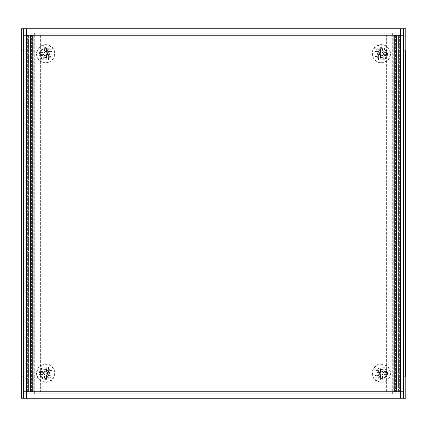 <?xml version="1.0" encoding="UTF-8"?>
<svg xmlns="http://www.w3.org/2000/svg" width="427" height="427" viewBox="0 0 427 427"><rect width="100%" height="100%" fill="white"/><g stroke="black" fill="none" stroke-linecap="round" stroke-linejoin="round"><path stroke-width="0.32" stroke-dasharray="2.13 1.6" d="M45.737 50.172A3.694 3.694 0 0 0 42.043 53.866A3.694 3.694 0 0 0 45.737 57.565A3.694 3.694 0 0 0 49.436 53.866A3.694 3.694 0 0 0 45.737 50.172A3.694 3.694 0 0 0 42.043 53.866A3.694 3.694 0 0 0 45.737 57.565A3.694 3.694 0 0 0 49.436 53.866A3.694 3.694 0 0 0 45.737 50.172M381.263 50.172A3.694 3.694 0 0 0 377.564 53.866A3.694 3.694 0 0 0 381.263 57.565A3.694 3.694 0 0 0 384.957 53.866A3.694 3.694 0 0 0 381.263 50.172A3.694 3.694 0 0 0 377.564 53.866A3.694 3.694 0 0 0 381.263 57.565A3.694 3.694 0 0 0 384.957 53.866A3.694 3.694 0 0 0 381.263 50.172M45.737 369.435A3.694 3.694 0 0 0 42.043 373.134A3.694 3.694 0 0 0 45.737 376.827A3.694 3.694 0 0 0 49.436 373.134A3.694 3.694 0 0 0 45.737 369.435A3.694 3.694 0 0 0 42.043 373.134A3.694 3.694 0 0 0 45.737 376.827A3.694 3.694 0 0 0 49.436 373.134A3.694 3.694 0 0 0 45.737 369.435M381.263 369.435A3.694 3.694 0 0 0 377.564 373.134A3.694 3.694 0 0 0 381.263 376.827A3.694 3.694 0 0 0 384.957 373.134A3.694 3.694 0 0 0 381.263 369.435A3.694 3.694 0 0 0 377.564 373.134A3.694 3.694 0 0 0 381.263 376.827A3.694 3.694 0 0 0 384.957 373.134A3.694 3.694 0 0 0 381.263 369.435M21.35 53.866L21.35 57.047L21.35 53.866M23.565 53.866L23.565 57.047L23.565 53.866M21.35 373.134L21.35 369.953L21.35 373.134M23.565 373.134L23.565 369.953L23.565 373.134M405.65 53.866L405.65 57.047L405.65 53.866M403.435 53.866L403.435 57.047L403.435 53.866M405.65 373.134L405.65 369.953L405.65 373.134M403.435 373.134L403.435 369.953L403.435 373.134M26.522 28.742L26.522 398.258L26.522 28.742L23.565 28.742L23.565 398.258L23.565 28.742L23.565 398.258L23.565 28.742L21.35 28.742L21.35 398.258L26.522 398.258L21.35 398.258L21.35 28.742L21.35 398.258L26.522 398.258L26.522 28.742L403.435 28.742L403.435 398.258L26.522 398.258L405.65 398.258L403.435 398.258L403.435 28.742L405.65 28.742L21.35 28.742L403.435 28.742L403.435 398.258L403.435 28.742L405.65 28.742L405.65 398.258L400.478 398.258L400.478 28.742M405.65 50.69L405.65 57.047L403.435 57.047L403.435 50.69L403.435 57.047L405.65 57.047L405.65 50.69L403.435 50.69L405.65 50.69L405.65 57.047M405.65 369.953L405.65 376.31L403.435 376.31L403.435 369.953L403.435 376.31L405.65 376.31L405.65 369.953L403.435 369.953L405.65 369.953L405.65 376.31M399.149 391.607L399.149 393.827L392.643 393.827L399.149 393.827L392.643 393.827L399.149 393.827L399.149 391.607L392.643 391.607L392.643 393.827L392.643 391.607L399.149 391.607M34.357 391.607L34.357 393.827L27.851 393.827L34.357 393.827L27.851 393.827L34.357 393.827L34.357 391.607L27.851 391.607L27.851 393.827L27.851 391.607L34.357 391.607M23.832 393.827L403.168 393.827L23.832 393.827L23.832 391.607L26.639 391.607L23.832 391.607L23.832 393.827M400.361 391.607L26.639 391.607L403.168 391.607L400.361 391.607L400.361 393.827L400.361 391.607M403.168 393.827L403.168 391.607L403.168 393.827M27.851 35.393L27.851 33.173L34.357 33.173L27.851 33.173L34.357 33.173L27.851 33.173L27.851 35.393L34.357 35.393L34.357 33.173L34.357 35.393L27.851 35.393M392.643 35.393L392.643 33.173L399.149 33.173L392.643 33.173L399.149 33.173L392.643 33.173L392.643 35.393L399.149 35.393L399.149 33.173L399.149 35.393L392.643 35.393M403.168 33.173L23.832 33.173L403.168 33.173L403.168 35.393L400.361 35.393L403.168 35.393L403.168 33.173M26.639 35.393L400.361 35.393L23.832 35.393L26.639 35.393L26.639 33.173L26.639 35.393M23.832 33.173L23.832 35.393L23.832 33.173M21.35 50.69L23.565 50.69L23.565 57.047L23.565 50.69L21.35 50.69L21.35 57.047L23.565 57.047L21.35 57.047L21.35 50.69M21.35 369.953L23.565 369.953L23.565 376.31L23.565 369.953L21.35 369.953L21.35 376.31L23.565 376.31L21.35 376.31L21.35 369.953M26.522 398.258L400.478 398.258M405.65 398.258L405.65 28.742M393.235 391.607L393.235 35.393L398.556 35.393L393.235 35.393L398.556 35.393L393.235 35.393L393.235 391.607L398.556 391.607L398.556 35.393L398.556 391.607L393.235 391.607M395.818 391.607L400.403 391.607L395.818 391.607L395.818 35.393L400.403 35.393L395.818 35.393M400.403 391.607L400.403 35.393M403.435 391.607L403.435 35.393L403.435 391.607L400.531 391.607L403.435 391.607L402.842 391.607L403.435 391.607L403.435 35.393L402.805 35.393L403.435 35.393L402.842 35.393L403.435 35.393L403.435 391.607M386.953 35.393L392.931 35.393L386.36 35.393L392.274 35.393L386.36 35.393L392.274 35.393L386.36 35.393L392.274 35.393L386.953 35.393L386.953 391.607L399.624 391.607L386.36 391.607L392.274 391.607L386.36 391.607L392.274 391.607L386.36 391.607L386.953 391.607L386.953 35.393M392.931 35.393L402.805 35.393L392.931 35.393L392.931 391.607L392.931 35.393M402.842 35.393L395.599 35.393L401.215 35.393L401.215 391.607L402.842 391.607L400.921 391.607L402.842 391.607L402.842 35.393L401.215 35.393L401.215 391.607L396.486 391.607L402.842 391.607L402.842 35.393M394.415 35.393L396.192 35.393L393.827 35.393L394.415 35.393L394.415 391.607L396.192 391.607L393.827 391.607L396.486 391.607L393.827 391.607L394.415 391.607L394.415 35.393M400.921 35.393L396.192 35.393L400.921 35.393L400.921 391.607L396.486 391.607L400.921 391.607L400.921 35.393M400.531 391.607L399.624 391.607L400.531 391.607L400.531 35.393L400.531 391.607M389.76 391.607L390.054 391.607L389.76 391.607L389.76 35.393L389.76 391.607M391.975 391.607L392.274 391.607L391.975 391.607L391.975 35.393L391.975 391.607M396.486 391.607L396.192 391.607L396.486 391.607L396.486 35.393L396.486 391.607M399.624 35.393L399.624 391.607L399.624 35.393M393.827 35.393L393.827 391.607L393.827 35.393M392.274 391.607L392.274 35.393L392.274 391.607M386.36 391.607L386.36 35.393L386.36 391.607M390.054 391.607L390.054 35.393L390.054 391.607M396.192 391.607L396.192 35.393L396.192 391.607M33.765 35.393L33.765 391.607L28.444 391.607L33.765 391.607L28.444 391.607L33.765 391.607L33.765 35.393L28.444 35.393L28.444 391.607L28.444 35.393L33.765 35.393M31.182 35.393L26.597 35.393L31.182 35.393L31.182 391.607L26.597 391.607L31.182 391.607M26.597 35.393L26.597 391.607M23.565 35.393L23.565 391.607L23.565 35.393L26.469 35.393L23.565 35.393L24.158 35.393L23.565 35.393L23.565 391.607L24.195 391.607L23.565 391.607L24.158 391.607L23.565 391.607L23.565 35.393M40.047 391.607L34.069 391.607L40.64 391.607L34.726 391.607L40.64 391.607L34.726 391.607L40.64 391.607L34.726 391.607L40.047 391.607L40.047 35.393L27.376 35.393L40.64 35.393L34.726 35.393L40.64 35.393L34.726 35.393L40.64 35.393L40.047 35.393L40.047 391.607M34.069 391.607L24.195 391.607L34.069 391.607L34.069 35.393L34.069 391.607M24.158 391.607L31.401 391.607L25.785 391.607L25.785 35.393L24.158 35.393L26.079 35.393L24.158 35.393L24.158 391.607L25.785 391.607L25.785 35.393L30.514 35.393L24.158 35.393L24.158 391.607M32.585 391.607L30.808 391.607L33.173 391.607L32.585 391.607L32.585 35.393L30.808 35.393L33.173 35.393L30.514 35.393L33.173 35.393L32.585 35.393L32.585 391.607M26.079 391.607L30.808 391.607L26.079 391.607L26.079 35.393L30.514 35.393L26.079 35.393L26.079 391.607M26.469 35.393L27.376 35.393L26.469 35.393L26.469 391.607L26.469 35.393M37.24 35.393L36.946 35.393L37.24 35.393L37.24 391.607L37.24 35.393M35.025 35.393L34.726 35.393L35.025 35.393L35.025 391.607L35.025 35.393M30.514 35.393L30.808 35.393L30.514 35.393L30.514 391.607L30.514 35.393M27.376 391.607L27.376 35.393L27.376 391.607M33.173 391.607L33.173 35.393L33.173 391.607M34.726 35.393L34.726 391.607L34.726 35.393M40.64 35.393L40.64 391.607L40.64 35.393M36.946 35.393L36.946 391.607L36.946 35.393M30.808 35.393L30.808 391.607L30.808 35.393M381.263 381.935A8.807 8.807 0 0 0 390.064 373.134A8.807 8.807 0 0 0 381.263 364.327A8.807 8.807 0 0 0 372.456 373.134A8.807 8.807 0 0 0 381.263 381.935M381.263 363.895A9.234 9.234 0 0 1 390.497 373.134A9.234 9.234 0 0 1 381.263 382.368A9.234 9.234 0 0 1 372.024 373.134A9.234 9.234 0 0 1 381.263 363.895M381.263 366.852A6.282 6.282 0 0 0 374.981 373.134A6.282 6.282 0 0 0 381.263 379.416A6.282 6.282 0 0 1 374.981 373.134A6.282 6.282 0 0 1 381.263 366.852A6.282 6.282 0 0 1 387.545 373.134A6.282 6.282 0 0 1 381.263 379.416A6.282 6.282 0 0 0 387.545 373.134A6.282 6.282 0 0 0 381.263 366.852M380.521 374.826A1.847 1.847 0 0 1 381.263 371.287A1.847 1.847 0 0 0 379.416 373.134A1.847 1.847 0 0 0 381.263 374.981A1.847 1.847 0 0 1 380.521 374.826L380.521 376.753L380.521 374.826M382 376.753A3.694 3.694 0 0 0 384.882 373.871L382.955 373.871A1.847 1.847 0 0 1 381.263 374.981A1.847 1.847 0 0 0 383.11 373.134A1.847 1.847 0 0 0 381.263 371.287A1.847 1.847 0 0 1 382 371.437L382 369.51A3.694 3.694 0 0 1 384.882 372.392A3.694 3.694 0 0 0 382 369.51C382 368.432 382 368.432 382 369.51C382 368.432 382 368.432 382 369.51L384.882 372.392L382.955 372.392A1.847 1.847 0 0 1 382.955 373.871L384.882 373.871A3.694 3.694 0 0 1 382 376.753L382 374.826L382 376.753C382 377.831 382 377.831 382 376.753C382 377.831 382 377.831 382 376.753L384.882 373.871C385.96 373.871 385.96 373.871 384.882 373.871C385.96 373.871 385.96 373.871 384.882 373.871M377.639 373.871A3.694 3.694 0 0 0 380.521 376.753A3.694 3.694 0 0 1 377.639 373.871C376.561 373.871 376.561 373.871 377.639 373.871C376.561 373.871 376.561 373.871 377.639 373.871L379.571 373.871L377.639 373.871L380.521 376.753C380.521 377.831 380.521 377.831 380.521 376.753C380.521 377.831 380.521 377.831 380.521 376.753M377.639 372.392L379.571 372.392L377.639 372.392A3.694 3.694 0 0 1 380.521 369.51A3.694 3.694 0 0 0 377.639 372.392C376.561 372.392 376.561 372.392 377.639 372.392C376.561 372.392 376.561 372.392 377.639 372.392L380.521 369.51C380.521 368.432 380.521 368.432 380.521 369.51C380.521 368.432 380.521 368.432 380.521 369.51L380.521 371.437L380.521 369.51M384.882 372.392C385.96 372.392 385.96 372.392 384.882 372.392C385.96 372.392 385.96 372.392 384.882 372.392L382.955 372.392A1.847 1.847 0 0 0 382 371.437L382 369.51M45.737 62.673A8.807 8.807 0 0 0 54.544 53.866A8.807 8.807 0 0 0 45.737 45.065A8.807 8.807 0 0 0 36.935 53.866A8.807 8.807 0 0 0 45.737 62.673M45.737 44.632A9.234 9.234 0 0 1 54.976 53.866A9.234 9.234 0 0 1 45.737 63.105A9.234 9.234 0 0 1 36.503 53.866A9.234 9.234 0 0 1 45.737 44.632M45.737 47.584A6.282 6.282 0 0 0 39.455 53.866A6.282 6.282 0 0 0 45.737 60.148A6.282 6.282 0 0 1 39.455 53.866A6.282 6.282 0 0 1 45.737 47.584A6.282 6.282 0 0 1 52.019 53.866A6.282 6.282 0 0 1 45.737 60.148A6.282 6.282 0 0 0 52.019 53.866A6.282 6.282 0 0 0 45.737 47.584M45 55.563A1.847 1.847 0 0 1 45.737 52.019A1.847 1.847 0 0 0 43.89 53.866A1.847 1.847 0 0 0 45.737 55.713A1.847 1.847 0 0 1 45 55.563L45 57.49L45 55.563M46.479 57.49A3.694 3.694 0 0 0 49.361 54.608L47.429 54.608A1.847 1.847 0 0 1 45.737 55.713A1.847 1.847 0 0 0 47.584 53.866A1.847 1.847 0 0 0 45.737 52.019A1.847 1.847 0 0 1 46.479 52.174L46.479 50.247A3.694 3.694 0 0 1 49.361 53.129A3.694 3.694 0 0 0 46.479 50.247C46.479 49.169 46.479 49.169 46.479 50.247C46.479 49.169 46.479 49.169 46.479 50.247L49.361 53.129L47.429 53.129A1.847 1.847 0 0 1 47.429 54.608L49.361 54.608A3.694 3.694 0 0 1 46.479 57.49L46.479 55.563L46.479 57.49C46.479 58.568 46.479 58.568 46.479 57.49C46.479 58.568 46.479 58.568 46.479 57.49L49.361 54.608C50.439 54.608 50.439 54.608 49.361 54.608C50.439 54.608 50.439 54.608 49.361 54.608M42.118 54.608A3.694 3.694 0 0 0 45 57.49A3.694 3.694 0 0 1 42.118 54.608C41.04 54.608 41.04 54.608 42.118 54.608C41.04 54.608 41.04 54.608 42.118 54.608L44.045 54.608L42.118 54.608L45 57.49C45 58.568 45 58.568 45 57.49C45 58.568 45 58.568 45 57.49M42.118 53.129L44.045 53.129L42.118 53.129A3.694 3.694 0 0 1 45 50.247A3.694 3.694 0 0 0 42.118 53.129C41.04 53.129 41.04 53.129 42.118 53.129C41.04 53.129 41.04 53.129 42.118 53.129L45 50.247C45 49.169 45 49.169 45 50.247C45 49.169 45 49.169 45 50.247L45 52.174L45 50.247M49.361 53.129C50.439 53.129 50.439 53.129 49.361 53.129C50.439 53.129 50.439 53.129 49.361 53.129L47.429 53.129A1.847 1.847 0 0 0 46.479 52.174L46.479 50.247M381.263 62.673A8.807 8.807 0 0 0 390.064 53.866A8.807 8.807 0 0 0 381.263 45.065A8.807 8.807 0 0 0 372.456 53.866A8.807 8.807 0 0 0 381.263 62.673M381.263 44.632A9.234 9.234 0 0 1 390.497 53.866A9.234 9.234 0 0 1 381.263 63.105A9.234 9.234 0 0 1 372.024 53.866A9.234 9.234 0 0 1 381.263 44.632M381.263 47.584A6.282 6.282 0 0 0 374.981 53.866A6.282 6.282 0 0 0 381.263 60.148A6.282 6.282 0 0 1 374.981 53.866A6.282 6.282 0 0 1 381.263 47.584A6.282 6.282 0 0 1 387.545 53.866A6.282 6.282 0 0 1 381.263 60.148A6.282 6.282 0 0 0 387.545 53.866A6.282 6.282 0 0 0 381.263 47.584M380.521 55.563A1.847 1.847 0 0 1 381.263 52.019A1.847 1.847 0 0 0 379.416 53.866A1.847 1.847 0 0 0 381.263 55.713A1.847 1.847 0 0 1 380.521 55.563L380.521 57.49L380.521 55.563M382 57.49A3.694 3.694 0 0 0 384.882 54.608L382.955 54.608A1.847 1.847 0 0 1 381.263 55.713A1.847 1.847 0 0 0 383.11 53.866A1.847 1.847 0 0 0 381.263 52.019A1.847 1.847 0 0 1 382 52.174L382 50.247A3.694 3.694 0 0 1 384.882 53.129A3.694 3.694 0 0 0 382 50.247C382 49.169 382 49.169 382 50.247C382 49.169 382 49.169 382 50.247L384.882 53.129L382.955 53.129A1.847 1.847 0 0 1 382.955 54.608L384.882 54.608A3.694 3.694 0 0 1 382 57.49L382 55.563L382 57.49C382 58.568 382 58.568 382 57.49C382 58.568 382 58.568 382 57.49L384.882 54.608C385.96 54.608 385.96 54.608 384.882 54.608C385.96 54.608 385.96 54.608 384.882 54.608M377.639 54.608A3.694 3.694 0 0 0 380.521 57.49A3.694 3.694 0 0 1 377.639 54.608C376.561 54.608 376.561 54.608 377.639 54.608C376.561 54.608 376.561 54.608 377.639 54.608L379.571 54.608L377.639 54.608L380.521 57.49C380.521 58.568 380.521 58.568 380.521 57.49C380.521 58.568 380.521 58.568 380.521 57.49M377.639 53.129L379.571 53.129L377.639 53.129A3.694 3.694 0 0 1 380.521 50.247A3.694 3.694 0 0 0 377.639 53.129C376.561 53.129 376.561 53.129 377.639 53.129C376.561 53.129 376.561 53.129 377.639 53.129L380.521 50.247C380.521 49.169 380.521 49.169 380.521 50.247C380.521 49.169 380.521 49.169 380.521 50.247L380.521 52.174L380.521 50.247M384.882 53.129C385.96 53.129 385.96 53.129 384.882 53.129C385.96 53.129 385.96 53.129 384.882 53.129L382.955 53.129A1.847 1.847 0 0 0 382 52.174L382 50.247M45.737 381.935A8.807 8.807 0 0 0 54.544 373.134A8.807 8.807 0 0 0 45.737 364.327A8.807 8.807 0 0 0 36.935 373.134A8.807 8.807 0 0 0 45.737 381.935M45.737 363.895A9.234 9.234 0 0 1 54.976 373.134A9.234 9.234 0 0 1 45.737 382.368A9.234 9.234 0 0 1 36.503 373.134A9.234 9.234 0 0 1 45.737 363.895M45.737 366.852A6.282 6.282 0 0 0 39.455 373.134A6.282 6.282 0 0 0 45.737 379.416A6.282 6.282 0 0 1 39.455 373.134A6.282 6.282 0 0 1 45.737 366.852A6.282 6.282 0 0 1 52.019 373.134A6.282 6.282 0 0 1 45.737 379.416A6.282 6.282 0 0 0 52.019 373.134A6.282 6.282 0 0 0 45.737 366.852M45 374.826A1.847 1.847 0 0 1 45.737 371.287A1.847 1.847 0 0 0 43.89 373.134A1.847 1.847 0 0 0 45.737 374.981A1.847 1.847 0 0 1 45 374.826L45 376.753L45 374.826M46.479 376.753A3.694 3.694 0 0 0 49.361 373.871L47.429 373.871A1.847 1.847 0 0 1 45.737 374.981A1.847 1.847 0 0 0 47.584 373.134A1.847 1.847 0 0 0 45.737 371.287A1.847 1.847 0 0 1 46.479 371.437L46.479 369.51A3.694 3.694 0 0 1 49.361 372.392A3.694 3.694 0 0 0 46.479 369.51C46.479 368.432 46.479 368.432 46.479 369.51C46.479 368.432 46.479 368.432 46.479 369.51L49.361 372.392L47.429 372.392A1.847 1.847 0 0 1 47.429 373.871L49.361 373.871A3.694 3.694 0 0 1 46.479 376.753L46.479 374.826L46.479 376.753C46.479 377.831 46.479 377.831 46.479 376.753C46.479 377.831 46.479 377.831 46.479 376.753L49.361 373.871C50.439 373.871 50.439 373.871 49.361 373.871C50.439 373.871 50.439 373.871 49.361 373.871M42.118 373.871A3.694 3.694 0 0 0 45 376.753A3.694 3.694 0 0 1 42.118 373.871C41.04 373.871 41.04 373.871 42.118 373.871C41.04 373.871 41.04 373.871 42.118 373.871L44.045 373.871L42.118 373.871L45 376.753C45 377.831 45 377.831 45 376.753C45 377.831 45 377.831 45 376.753M42.118 372.392L44.045 372.392L42.118 372.392A3.694 3.694 0 0 1 45 369.51A3.694 3.694 0 0 0 42.118 372.392C41.04 372.392 41.04 372.392 42.118 372.392C41.04 372.392 41.04 372.392 42.118 372.392L45 369.51C45 368.432 45 368.432 45 369.51C45 368.432 45 368.432 45 369.51L45 371.437L45 369.51M49.361 372.392C50.439 372.392 50.439 372.392 49.361 372.392C50.439 372.392 50.439 372.392 49.361 372.392L47.429 372.392A1.847 1.847 0 0 0 46.479 371.437L46.479 369.51M43.89 53.866C45.123 51.486 46.356 51.486 47.584 53.866C46.356 56.252 45.123 56.252 43.89 53.866A1.847 1.847 0 0 0 45.737 55.713A1.847 1.847 0 0 0 47.584 53.866A1.847 1.847 0 0 0 45.737 52.019A1.847 1.847 0 0 0 43.89 53.866M51.133 53.866C51.464 46.906 40.01 46.906 40.341 53.866C40.01 60.826 51.464 60.826 51.133 53.866A5.396 5.396 0 0 1 45.737 59.262A5.396 5.396 0 0 1 40.341 53.866A5.396 5.396 0 0 1 45.737 48.475A5.396 5.396 0 0 1 51.133 53.866M379.416 53.866C380.644 51.486 381.877 51.486 383.11 53.866C381.877 56.252 380.644 56.252 379.416 53.866A1.847 1.847 0 0 0 381.263 55.713A1.847 1.847 0 0 0 383.11 53.866A1.847 1.847 0 0 0 381.263 52.019A1.847 1.847 0 0 0 379.416 53.866M386.659 53.866C386.99 46.906 375.536 46.906 375.867 53.866C375.536 60.826 386.99 60.826 386.659 53.866A5.396 5.396 0 0 1 381.263 59.262A5.396 5.396 0 0 1 375.867 53.866A5.396 5.396 0 0 1 381.263 48.475A5.396 5.396 0 0 1 386.659 53.866M43.89 373.134C45.123 370.748 46.356 370.748 47.584 373.134C46.356 375.514 45.123 375.514 43.89 373.134A1.847 1.847 0 0 0 45.737 374.981A1.847 1.847 0 0 0 47.584 373.134A1.847 1.847 0 0 0 45.737 371.287A1.847 1.847 0 0 0 43.89 373.134M51.133 373.134C51.464 366.174 40.01 366.174 40.341 373.134C40.01 380.094 51.464 380.094 51.133 373.134A5.396 5.396 0 0 1 45.737 378.525A5.396 5.396 0 0 1 40.341 373.134A5.396 5.396 0 0 1 45.737 367.738A5.396 5.396 0 0 1 51.133 373.134M379.416 373.134C380.644 370.748 381.877 370.748 383.11 373.134C381.877 375.514 380.644 375.514 379.416 373.134A1.847 1.847 0 0 0 381.263 374.981A1.847 1.847 0 0 0 383.11 373.134A1.847 1.847 0 0 0 381.263 371.287A1.847 1.847 0 0 0 379.416 373.134M386.659 373.134C386.99 366.174 375.536 366.174 375.867 373.134C375.536 380.094 386.99 380.094 386.659 373.134A5.396 5.396 0 0 1 381.263 378.525A5.396 5.396 0 0 1 375.867 373.134A5.396 5.396 0 0 1 381.263 367.738A5.396 5.396 0 0 1 386.659 373.134M396.486 370.177L397.964 370.177L397.964 376.091L397.964 370.177L397.964 376.091L397.964 370.177L396.486 370.177L396.486 376.091L397.964 376.091L396.486 376.091L396.486 370.177M396.486 366.11L396.486 380.153L396.486 366.11L396.486 380.153L400.921 380.153L396.486 380.153L396.486 366.11L400.921 366.11L400.921 368.031L397.964 368.031L400.921 368.031L397.964 368.031L397.964 378.231L397.964 368.031L400.921 368.031L400.921 366.11L396.486 366.11L400.921 366.11L400.921 368.031L400.921 366.11L396.486 366.11M400.921 378.231L400.921 380.153L400.921 378.231L397.964 378.231L400.921 378.231L400.921 380.153L396.486 380.153L400.921 380.153L400.921 378.231L397.964 378.231L397.964 368.031L397.964 378.231L400.921 378.231M30.514 56.823L29.036 56.823L29.036 50.909L29.036 56.823L29.036 50.909L29.036 56.823L30.514 56.823L30.514 50.909L29.036 50.909L30.514 50.909L30.514 56.823M30.514 60.89L30.514 46.847L30.514 60.89L30.514 46.847L26.079 46.847L30.514 46.847L30.514 60.89L26.079 60.89L26.079 58.969L29.036 58.969L26.079 58.969L29.036 58.969L29.036 48.769L29.036 58.969L26.079 58.969L26.079 60.89L30.514 60.89L26.079 60.89L26.079 58.969L26.079 60.89L30.514 60.89M26.079 48.769L26.079 46.847L26.079 48.769L29.036 48.769L26.079 48.769L26.079 46.847L30.514 46.847L26.079 46.847L26.079 48.769L29.036 48.769L29.036 58.969L29.036 48.769L26.079 48.769M30.514 376.091L29.036 376.091L29.036 370.177L29.036 376.091L29.036 370.177L29.036 376.091L30.514 376.091L30.514 370.177L29.036 370.177L30.514 370.177L30.514 376.091M30.514 380.153L30.514 366.11L30.514 380.153L30.514 366.11L26.079 366.11L30.514 366.11L30.514 380.153L26.079 380.153L26.079 378.231L29.036 378.231L26.079 378.231L29.036 378.231L29.036 368.031L29.036 378.231L26.079 378.231L26.079 380.153L30.514 380.153L26.079 380.153L26.079 378.231L26.079 380.153L30.514 380.153M26.079 368.031L26.079 366.11L26.079 368.031L29.036 368.031L26.079 368.031L26.079 366.11L30.514 366.11L26.079 366.11L26.079 368.031L29.036 368.031L29.036 378.231L29.036 368.031L26.079 368.031M396.486 50.909L397.964 50.909L397.964 56.823L397.964 50.909L397.964 56.823L397.964 50.909L396.486 50.909L396.486 56.823L397.964 56.823L396.486 56.823L396.486 50.909M396.486 46.847L396.486 60.89L396.486 46.847L396.486 60.89L400.921 60.89L396.486 60.89L396.486 46.847L400.921 46.847L400.921 48.769L397.964 48.769L400.921 48.769L397.964 48.769L397.964 58.969L397.964 48.769L400.921 48.769L400.921 46.847L396.486 46.847L400.921 46.847L400.921 48.769L400.921 46.847L396.486 46.847M400.921 58.969L400.921 60.89L400.921 58.969L397.964 58.969L400.921 58.969L400.921 60.89L396.486 60.89L400.921 60.89L400.921 58.969L397.964 58.969L397.964 48.769L397.964 58.969L400.921 58.969M26.639 391.607L26.639 393.827L26.639 391.607M400.361 35.393L400.361 33.173L400.361 35.393M401.215 391.607L401.215 35.393L401.215 391.607M392.082 391.607L392.082 35.393L392.082 391.607M402.805 391.607L402.805 35.393L402.805 391.607M400.622 391.607L400.622 35.393L400.622 391.607M395.599 35.393L395.599 391.607L395.599 35.393M25.785 35.393L25.785 391.607L25.785 35.393M34.918 35.393L34.918 391.607L34.918 35.393M24.195 35.393L24.195 391.607L24.195 35.393M26.378 35.393L26.378 391.607L26.378 35.393M31.401 391.607L31.401 35.393L31.401 391.607M44.632 53.866C45.369 52.436 46.105 52.436 46.847 53.866C46.105 55.296 45.369 55.296 44.632 53.866M48.176 53.866C46.554 50.722 44.926 50.722 43.298 53.866C44.926 57.015 46.554 57.015 48.176 53.866M380.153 53.866C380.895 52.436 381.631 52.436 382.368 53.866C381.631 55.296 380.895 55.296 380.153 53.866M383.702 53.866C382.074 50.722 380.446 50.722 378.824 53.866C380.446 57.015 382.074 57.015 383.702 53.866M44.632 373.134C45.369 371.703 46.105 371.703 46.847 373.134C46.105 374.564 45.369 374.564 44.632 373.134M48.176 373.134C46.554 369.985 44.926 369.985 43.298 373.134C44.926 376.278 46.554 376.278 48.176 373.134M380.153 373.134C380.895 371.703 381.631 371.703 382.368 373.134C381.631 374.564 380.895 374.564 380.153 373.134M383.702 373.134C382.074 369.985 380.446 369.985 378.824 373.134C380.446 376.278 382.074 376.278 383.702 373.134M382 377.607C384.038 377.153 385.287 375.909 385.736 373.871M380.521 377.607C378.482 377.153 377.238 375.909 376.79 373.871M376.79 372.392C377.238 370.353 378.482 369.109 380.521 368.661M382 368.661C384.038 369.109 385.287 370.353 385.736 372.392M46.479 58.339C48.518 57.891 49.762 56.647 50.21 54.608M45 58.339C42.962 57.891 41.713 56.647 41.264 54.608M41.264 53.129C41.713 51.091 42.962 49.847 45 49.393M46.479 49.393C48.518 49.847 49.762 51.091 50.21 53.129M382 58.339C384.038 57.891 385.287 56.647 385.736 54.608M380.521 58.339C378.482 57.891 377.238 56.647 376.79 54.608M376.79 53.129C377.238 51.091 378.482 49.847 380.521 49.393M382 49.393C384.038 49.847 385.287 51.091 385.736 53.129M46.479 377.607C48.518 377.153 49.762 375.909 50.21 373.871M45 377.607C42.962 377.153 41.713 375.909 41.264 373.871M41.264 372.392C41.713 370.353 42.962 369.109 45 368.661M46.479 368.661C48.518 369.109 49.762 370.353 50.21 372.392"/><path stroke-width="0.64" d="M405.65 376.31L405.65 50.69M405.65 57.047L405.65 369.953M405.65 398.258L21.35 398.258L21.35 28.742L405.65 28.742M26.522 398.258L26.522 28.742M400.478 398.258L400.478 28.742"/></g></svg>
